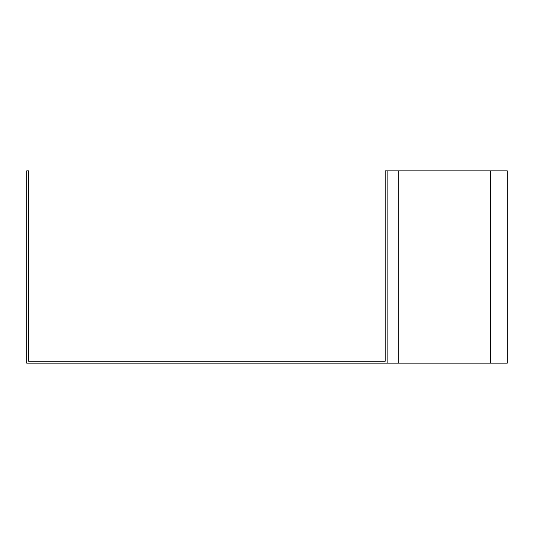 <?xml version="1.0" encoding="UTF-8"?>
<svg xmlns="http://www.w3.org/2000/svg" width="534" height="534" viewBox="0 0 534 534"><rect width="100%" height="100%" fill="white"/><g stroke="black" fill="none" stroke-linecap="round" stroke-linejoin="round"><path stroke-width="0.8" d="M28.622 170.88L28.622 361.198L385.228 361.198L385.228 170.88L387.15 170.88L387.15 363.12L26.7 363.12L26.7 170.88L28.622 170.88M387.15 170.88L507.3 170.88L507.3 363.12L387.15 363.12M398.291 170.88L398.291 363.12M490.592 170.88L490.592 363.12"/></g></svg>
